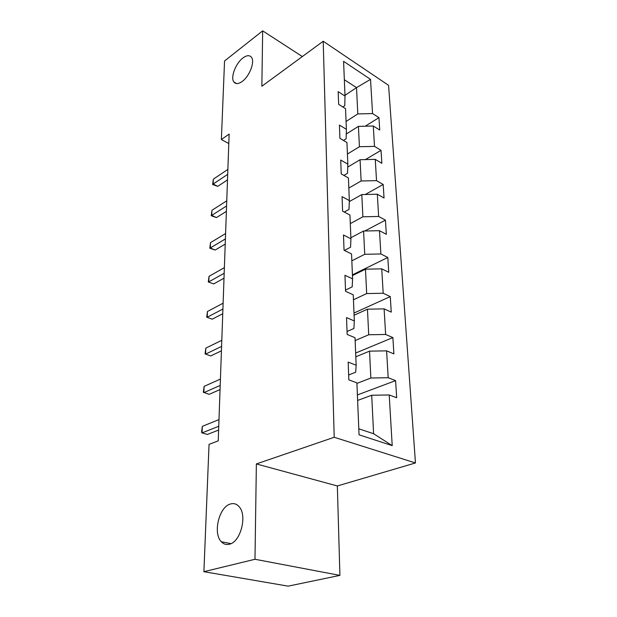 <?xml version="1.0" encoding="UTF-8"?>
<svg xmlns="http://www.w3.org/2000/svg" width="617" height="617" viewBox="0 0 617 617"><rect width="100%" height="100%" fill="white"/><g stroke="black" fill="none" stroke-linecap="round" stroke-linejoin="round"><path stroke-width="0.93" d="M242.242 81.429C238.501 84.089 235.717 84.282 233.889 82.007C230.288 77.588 235.648 63.335 242.89 58.006C246.707 55.183 249.569 54.952 251.481 57.304C255.091 61.723 249.53 76.284 242.242 81.429M229.331 544.233C226.238 544.988 223.562 544.155 221.295 541.718C212.641 533.134 219.182 506.688 230.457 503.989C233.712 503.048 236.55 503.888 238.956 506.526C247.556 514.994 240.753 542.073 229.331 544.233M415.457 462.958L388.579 85.339L323.208 41.254L334.206 437.276L415.457 462.958L337.345 485.965L256.371 463.938L254.983 559.272L339.913 575.391L337.345 485.965M339.913 575.391L288.139 586.15L203.895 571.689L254.983 559.272M342.867 106.988L344.764 105.738L345.019 96.021L338.185 91.671L338.656 104.35L345.543 108.654L346.399 129.323L339.419 125.089L339.913 138.347L346.939 142.527L347.841 164.145L340.715 160.042L341.224 173.925L348.412 177.966L349.345 200.594L342.065 196.646L342.605 211.191L349.947 215.071L350.926 238.794L343.484 235.015L344.047 250.271L351.559 253.973L352.585 278.869L344.965 275.282L345.559 291.309L353.248 294.81L354.328 320.956L346.53 317.593L347.155 334.445L355.022 337.715L356.163 365.225L348.173 362.102L348.829 379.848L356.896 382.864L359.048 434.823L392.211 445.628L373.601 433.728L371.704 395.242L357.621 400.448M345.019 96.021L343.584 61.353L370.532 79.369L372.552 113.559L378.954 117.639L365.233 126.207M392.211 445.628L389.211 394.957L396.677 397.749L395.597 380.62L388.193 377.727L386.597 350.849L393.901 353.888L392.875 337.584L385.625 334.46L384.113 308.862L391.263 312.117L390.276 296.584L383.188 293.252L381.746 268.858L388.741 272.305L387.808 257.482L380.866 253.965L379.486 230.689L386.335 234.306L385.44 220.153L378.645 216.467L377.326 194.232L384.044 198.003L383.188 184.468L376.524 180.642L375.267 159.371L381.846 163.289L381.021 150.332L374.496 146.368L373.293 126.015L379.74 130.048L378.954 117.639M203.895 571.689L209.047 444.356L218.233 440.846L229.123 134.09L221.372 139.573L228.791 143.545M346.399 129.323L346.122 138.771L343.438 140.445M346.26 134.02L358.423 126.377L359.426 146.73L347.417 154.034M373.293 126.015L358.423 126.377M374.496 146.368L359.426 146.73M347.841 164.145L347.533 173.292L343.908 175.436M347.741 167.076L360.073 159.726L361.122 180.989L348.829 188.062M375.267 159.371L360.073 159.726M376.524 180.642L361.122 180.989M349.345 200.594L349.014 209.41L344.24 212.055M349.307 201.589L361.793 194.579L362.889 216.806L350.302 223.616M377.326 194.232L361.793 194.579M378.645 216.467L362.889 216.806M350.926 238.794L350.564 247.224L344.371 250.433M350.888 237.722L363.59 231.028L364.74 254.297L351.837 260.806M379.486 230.689L363.59 231.028M380.866 253.965L364.74 254.297M352.585 278.869L352.191 286.874L345.512 290.075M352.454 275.568L365.48 269.182L366.683 293.576L353.456 299.746M381.746 268.858L365.48 269.182M383.188 293.252L366.683 293.576M354.328 320.956L353.896 328.483L347.047 331.491M354.096 315.218L367.454 309.186L368.719 334.769L355.145 340.569M384.113 308.862L367.454 309.186M385.625 334.46L368.719 334.769M356.163 365.225L355.685 372.205L348.651 374.997M355.816 356.796L369.529 351.15L370.856 378.02L356.919 383.404M386.597 350.849L369.529 351.15M388.193 377.727L370.856 378.02M389.211 394.957L371.704 395.242M302.338 56.556L262.665 30.85L224.549 60.967L221.372 139.573M262.665 30.85L261.855 86.241L323.208 41.254M256.371 463.938L334.206 437.276M358.793 428.815L373.601 433.728M344.988 95.319L356.51 87.637L344.34 79.709M346.068 121.449L357.806 113.929L356.51 87.637L370.532 79.369M372.552 113.559L357.806 113.929M395.597 380.62L357.397 394.942M392.875 337.584L355.662 353.04M390.276 296.584L354.004 313.05M387.808 257.482L352.423 274.85M385.44 220.153L364.832 230.997M383.188 184.468L365.287 194.494M381.021 150.332L365.395 159.602M218.75 426.27L202.052 432.903L202.345 426.332L218.989 419.599M218.619 430.057L207.451 434.445L202.052 432.903L201.543 432.278L202.345 426.332M220.2 385.432L203.841 392.651L204.127 386.365L220.431 379.062M220.053 389.558L209.117 394.332L203.34 392.227L204.127 386.365M221.588 346.392L205.561 354.135L205.823 348.119L221.804 340.299M221.434 350.818L210.713 355.947L205.06 353.903L205.823 348.119M222.914 309.032L207.204 317.246L207.459 311.477L223.123 303.194M222.745 313.729L212.24 319.174L206.703 317.184L207.459 311.477M212.24 319.174L206.703 317.184M224.187 273.238L208.777 281.884L209.024 276.347L224.38 267.639M224.01 278.19L213.706 283.913L208.284 281.977L209.024 276.347M213.706 283.913L208.284 281.977M225.406 238.918L210.289 247.949L210.52 242.635L225.591 233.55M225.22 244.093L215.109 250.07L210.289 247.949L209.795 248.196L210.52 242.635M215.109 250.07L209.795 248.196M226.57 205.985L211.739 215.364L211.963 210.266L226.755 200.833M226.385 211.361L216.459 217.577L211.739 215.364L211.253 215.742L211.963 210.266M216.459 217.577L211.253 215.742M227.696 174.356L213.135 184.051L213.351 179.146L227.874 169.405M227.496 179.917L217.762 186.334L213.135 184.051L212.649 184.552L213.351 179.146M217.762 186.334L212.649 184.552M233.889 82.007L236.535 83.573M221.295 541.718L230.951 543.639"/></g></svg>
